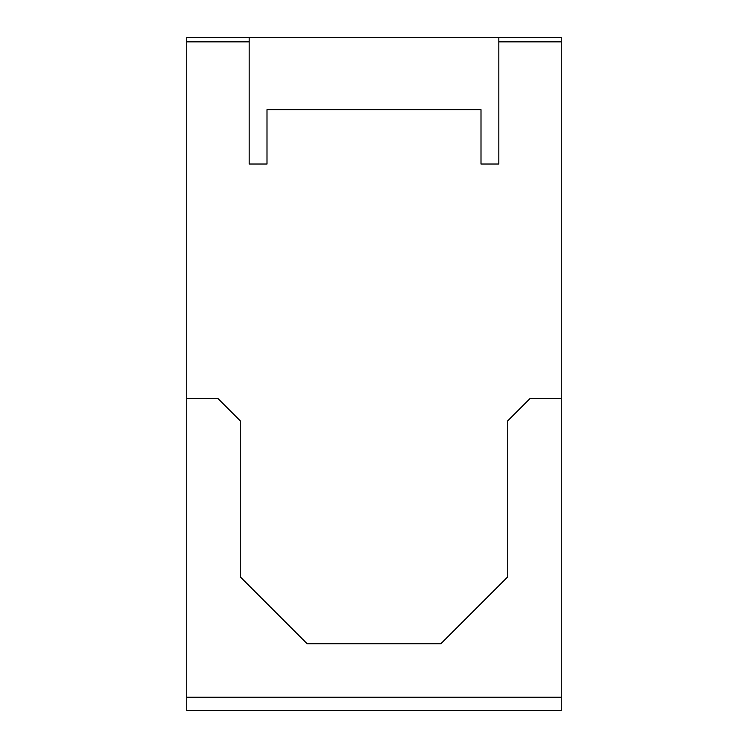 <?xml version="1.0" encoding="UTF-8"?>
<svg xmlns="http://www.w3.org/2000/svg" width="748" height="748" viewBox="0 0 748 748"><rect width="100%" height="100%" fill="white"/><g stroke="black" fill="none" stroke-linecap="round" stroke-linejoin="round"><path stroke-width="1.12" d="M498.832 37.4L561.243 37.4L561.243 710.6L186.757 710.6L186.757 37.4L249.168 37.4L249.168 164.018L266.999 164.018L266.999 109.629L481.001 109.629L481.001 164.018L498.832 164.018L498.832 37.4L249.168 37.4M561.243 398.525L530.042 398.525L507.752 420.815L507.752 576.848L440.871 643.729L307.129 643.729L240.248 576.848L240.248 420.815L217.958 398.525L186.757 398.525M498.832 41.86L561.243 41.86M186.757 41.86L249.168 41.86M561.243 697.23L186.757 697.23"/></g></svg>
